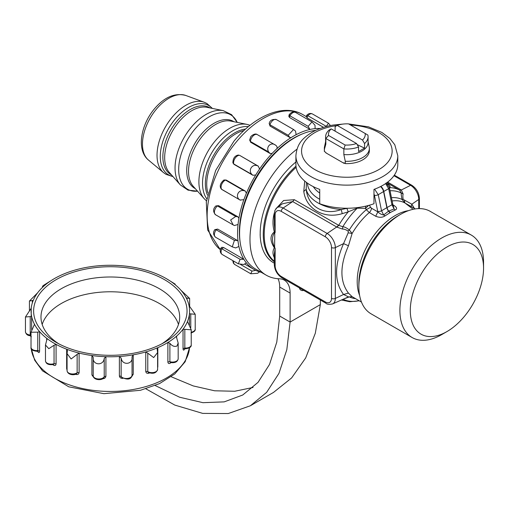 <?xml version="1.0" encoding="UTF-8"?>
<svg xmlns="http://www.w3.org/2000/svg" width="509" height="509" viewBox="0 0 509 509"><rect width="100%" height="100%" fill="white"/><g stroke="black" fill="none" stroke-linecap="round" stroke-linejoin="round"><path stroke-width="0.76" d="M344.758 163.3A21.232 12.254 0 0 1 343.849 163.236L343.849 162.772L345.28 163.599A22.504 12.992 0 0 0 369.356 150.639L369.356 148.329A22.504 12.992 0 0 0 369.299 147.419L368.185 142.157M325.62 141.661L324.526 146.707A22.504 12.992 0 0 0 324.348 148.329L324.348 150.639A22.504 12.992 0 0 0 324.405 151.548L325.836 152.376L325.836 152.834A21.232 12.254 0 0 1 325.728 152.312M324.405 151.548L324.405 149.232A22.504 12.992 0 0 1 324.348 148.329M345.28 163.599L345.28 161.289A22.504 12.992 0 0 0 369.356 148.329M325.836 144.162L325.836 138.505L328.528 135.439A18.4 10.619 180 0 1 331.187 128.885L329.138 130.018A21.232 12.254 0 0 0 325.62 136.775L325.62 142.431A21.232 12.254 180 0 0 325.836 144.162L324.405 149.232M343.849 154.564L343.849 148.908A21.232 12.254 0 0 0 358.559 146.999L358.559 151.548L364.559 148.081L364.559 143.532A21.232 12.254 0 0 0 368.077 136.775L368.077 142.431A21.232 12.254 180 0 1 343.849 154.564L345.28 161.289M368.077 136.775A21.232 12.254 0 0 0 367.867 135.038L365.169 133.485A18.4 10.619 180 0 1 362.51 140.039L364.559 143.532M325.62 136.775A21.232 12.254 0 0 0 325.836 138.505L343.849 148.908L345.153 145.04A18.4 10.619 180 0 0 356.504 143.506L358.559 146.999M335.068 131.125L335.145 126.55L337.193 125.418L362.51 140.039M331.187 128.885L356.504 143.506M364.559 148.081A178.322 102.952 60 0 1 357.114 144.537M335.666 131.468A178.322 102.952 60 0 1 335.145 131.099M328.528 135.439L345.153 145.04M343.849 163.236L325.836 152.834M337.193 125.418A18.4 10.619 180 0 1 348.544 123.884L365.169 133.485M319.728 189.405A50.951 29.414 180 0 1 295.901 164.509L295.901 155.722A50.951 29.414 180 0 0 361.193 183.946A50.951 29.414 180 0 0 397.796 155.722L397.796 164.509A50.951 29.414 180 0 1 373.969 189.405L373.969 203.734A50.951 29.414 180 0 1 319.728 203.734L319.728 189.405M286.211 143.443A74.441 42.979 120 0 0 240.248 223.057M297.116 136.425A74.441 42.979 120 0 0 292.802 138.633M239.376 231.169A74.441 42.979 120 0 0 239.618 236.011M429.361 262.326A51.797 29.904 120 0 0 411.437 320.256A51.797 29.904 120 0 0 446.921 331.594A51.797 29.904 120 0 0 464.482 316.28A51.797 29.904 120 0 0 483.55 268.16A51.797 29.904 120 0 0 429.361 262.326M260.137 234.515L260.309 237.97M260.322 229.413L260.207 231.83M446.921 331.594L441.723 334.604A59.159 34.154 -60 0 1 412.144 337.531A59.159 34.154 -60 0 1 421.662 255.486A59.159 34.154 -60 0 1 471.296 235.069A59.159 34.154 -60 0 1 483.55 262.148L483.55 268.16M325.334 236.825A2.831 1.635 120 0 1 327.16 233.466L283.131 208.041L292.669 201.577L282.291 203.842L277.011 207.697A11.548 6.668 60 0 1 283.131 208.041A2.831 1.635 120 0 0 281.305 211.4L325.334 236.825A8.729 5.039 60 0 1 331.505 247.514L331.505 298.357A8.729 5.039 60 0 1 325.334 301.92L281.305 276.495A8.729 5.039 60 0 1 275.134 265.806L275.134 248.271L274.3 254.506L274.3 264.655A2.831 1.635 -0 0 0 275.134 265.806M277.011 207.697L274.975 210.306L274.3 213.812L274.3 223.954L275.134 232.505L274.765 232.785L274.625 247.94L275.134 248.271L274.478 247.221C271.857 241.342 271.857 236.539 274.478 232.81L274.765 232.785M274.478 247.221L274.625 247.94M274.478 232.81L274.338 231.958L275.006 232.549M393.953 175.713L410.572 185.308L401.302 190.003L399.686 190.143L401.264 193C401.079 194.056 401.353 196.219 402.091 199.477L404.941 202.976L412.513 208.779M387.648 182.127L401.035 189.851A3.964 2.291 -60 0 1 399.336 189.946L399.686 190.143A62.27 35.954 -60 0 0 390.32 187.63A62.27 35.954 -60 0 0 390.174 187.624L389.474 187.999M471.296 235.069L430.27 211.381A59.159 34.154 120 0 0 420.746 208.645A59.159 34.154 120 0 0 400.691 214.308A59.159 34.154 120 0 0 380.637 231.799A59.159 34.154 120 0 0 358.858 286.764A59.159 34.154 120 0 0 371.112 313.843L412.144 337.531M347.214 297.441L349.314 296.893L344.09 298.828M401.302 190.003L403.147 194.044C402.784 194.953 402.784 196.722 403.141 199.363L402.091 199.477A55.436 32.01 -60 0 0 394.494 197.613A55.436 32.01 -60 0 0 391.453 197.638M418.735 208.614L418.735 199.452A11.548 6.668 60 0 0 410.572 185.308A2.831 1.635 -60 0 1 411.813 185.263C416.477 188.413 419.002 192.79 419.397 198.402A2.831 1.635 180 0 1 418.735 199.452L411.838 204.204L403.141 199.363M403.147 194.044L401.264 193A60.616 34.994 -60 0 0 392.585 190.773A60.616 34.994 120 0 0 390.04 190.767M347.52 208.245L341.246 209.536L342.226 213.646C323.928 219.284 306.087 208.983 303.784 191.454L304.726 181.051M306.424 182.407L306.195 189.297A41.044 23.694 180 0 0 341.246 209.536C324.099 216.001 307.824 206.609 306.195 189.297L303.784 191.454M348.188 296.963L352.12 296.658L348.461 293.114C339.738 281.496 339.738 265.711 348.461 245.758L343.55 243.626L348.194 232.804L348.188 231.092L349.314 229.947C346.553 227.847 344.389 226.785 342.818 226.747L338.733 225.334L336.958 227.154L292.669 201.577L294.361 199.706L283.634 200.501L275.795 208.894M346.909 208.41L348.245 211.827A62.27 35.954 -60 0 0 338.733 225.334L294.361 199.706M274.44 212.654C272.544 218.953 272.512 225.385 274.338 231.958C269.904 235.476 269.904 240.763 274.338 247.813C272.512 250.848 272.544 254.201 274.44 257.872M357.394 207.615L357.28 208.13L348.245 211.827L342.226 213.646M365.64 206.164L365.526 208.404L357.28 208.13A60.616 34.994 120 0 0 342.818 226.747L342.487 229.069L336.958 227.154M404.426 200.336L404.941 202.976A53.782 31.049 -60 0 0 396.759 200.756A53.782 31.049 -60 0 0 392.127 200.96M387.756 183.844L389.919 186.116L390.174 187.624L389.283 187.153M387.763 184.334L387.731 183.704L389.919 186.116M348.188 231.092C345.821 229.61 343.925 228.935 342.487 229.069M348.194 296.734L343.55 294.469C334.248 282.031 334.248 265.081 343.55 243.626L335.329 247.609A2.831 1.635 180 0 1 331.505 247.514M351.923 296.556L361.479 302.072M352.12 296.658L349.314 296.893A55.436 32.01 -60 0 0 355.536 298.643M414.409 208.436L411.838 204.204L411.164 206.559M348.461 245.758L352.12 233.478A53.782 31.049 -60 0 1 369.305 212.546L366.27 209.695A55.436 32.01 -60 0 0 349.314 229.947L352.12 233.478L348.194 232.804M348.461 293.114L343.55 294.469L335.329 298.452L335.329 247.609A11.548 6.668 60 0 0 327.16 233.466L336.697 226.995A3.964 2.291 120 0 0 338.396 225.131M389.404 187.63A2.831 1.158 168.4 0 1 389.404 187.656L392.7 203.746A2.831 1.158 168.4 0 1 391.962 204.771L394.106 208.944L388.52 211.165L383.64 214.989L381.546 210.79A2.831 1.158 -11.6 0 1 377.716 211.362L377.837 211.884C379.669 213.621 381.604 214.658 383.64 214.989L385.046 215.88L389.926 212.743L388.52 211.165A5.663 2.959 59.4 0 1 386.853 207.653L387.063 207.532A5.663 3.563 -119.4 0 0 388.621 211.108L390.365 212.488L395.13 210.058C397.364 209.021 397.045 207.532 394.17 205.591L393.024 204.936M392.7 203.746L394.106 208.944L395.13 210.058M375.712 216.249L369.305 212.546A3.964 2.291 120 0 0 371.424 208.181L377.837 211.884L375.712 216.249C379.358 217.737 382.469 217.617 385.046 215.88M371.424 208.181L370.577 207.271L366.27 209.695L365.526 208.404L368.586 205.439M392.865 205.496L393.463 205.916L393.253 205.541M393.304 205.655L394.17 205.591M390.365 212.488L389.926 212.743M377.716 211.362L374.427 195.278A2.831 1.158 -11.6 0 0 378.251 194.699L374.599 189.176M386.121 182.947L389.404 187.662A2.831 1.158 168.4 0 1 388.672 188.686L385.625 183.584M380.847 186.415A5.663 3.563 -119.4 0 1 383.773 191.441L387.063 207.532L391.962 204.771L388.672 188.686L383.563 191.562A5.663 2.959 -120.6 0 0 380.56 186.561M296.117 134.7A79.251 45.759 -60 0 0 291.11 137.589A1.699 0.98 -60 0 1 291.078 137.608L289.806 137.475L270.19 126.149A1.699 0.98 -60 0 1 269.942 124.75L269.166 123.502C269.935 120.264 272.353 118.972 276.425 119.621A5.663 3.27 120 0 0 269.942 124.75L288.209 135.292L293.547 129.502L295.519 131.074L296.143 134.681A79.251 45.759 120 0 0 296.117 134.7A1.699 0.98 120 0 0 296.143 134.681A79.251 45.759 120 0 1 310.407 129.356L309.777 129.216L308.155 126.353L311.96 121.905L315.02 125.271L315.116 128.618A79.251 45.759 -60 0 0 310.407 129.356M289.806 137.475L288.209 135.292M308.155 126.353L289.888 115.804L289.646 114.932M291.11 137.589A79.251 45.759 120 0 0 291.078 137.608A79.251 45.759 120 0 0 276.82 148.749A79.251 45.759 -60 0 0 272.111 153.444L270.05 153.47L250.784 142.348A1.699 0.98 -60 0 1 250.434 141.47L249.626 140.064L250.581 137.233C250.307 136.565 254.818 132.601 257.261 134.592A5.663 3.27 120 0 0 253.03 135.973A5.663 3.27 120 0 0 250.434 141.47L268.701 152.013C265.469 147.037 271.011 141.483 275.573 145.16L257.261 134.592A5.663 3.27 120 0 1 257.306 134.618L275.369 145.046M330.468 125.558L328.477 123.216L326.148 126.588M251.993 271.106L250.772 273.759L257.592 273.295L259.545 271.838A79.251 45.759 -60 0 1 255.709 270.336L251.993 271.106L240.534 264.489M272.111 153.444A79.251 45.759 120 0 0 266.741 159.514A79.251 45.759 120 0 0 259.545 169.077A79.251 45.759 -60 0 0 255.709 175.013A79.251 45.759 120 0 0 246.381 193.235A79.251 45.759 -60 0 0 243.875 199.687A79.251 45.759 120 0 0 238.912 218.297A79.251 45.759 -60 0 0 238.04 224.494A79.251 45.759 120 0 0 238.04 241.253A79.251 45.759 -60 0 0 238.912 246.445A79.251 45.759 120 0 0 243.875 259.323L240.089 259.316L238.377 263.827L243.741 264.515L246.381 262.886A79.251 45.759 -60 0 1 243.875 259.323L223.642 247.552L221.822 248.774L221.237 248.57M238.04 241.253L237.448 240.502L217.687 229.095L216.166 229.801L214.83 229.642C212.908 232.269 213.156 234.802 215.574 237.239L232.269 246.878L235.699 247.928L238.912 246.445M237.448 240.502L234.426 240.35L232.269 246.871M215.861 205.948L217.432 205.941A5.663 3.27 120 0 0 214.55 210.86A5.663 3.27 120 0 0 215.574 214.766C212.864 211.674 212.959 208.735 215.861 205.948L218.571 205.649L238.021 216.872L235.699 216.484L230.622 219.983L233.205 224.94L234.426 225.532L238.04 224.494M222.089 189.641A1.699 0.98 -60 0 1 221.943 189.577A1.699 0.98 -60 0 1 221.822 189.482L221.409 189.157C219.271 186.434 220.104 183.386 223.909 180.001L225.474 180.065A5.663 3.27 120 0 0 221.6 184.589A5.663 3.27 120 0 0 221.822 189.482L240.089 200.031C234.967 197.237 237.913 189.615 243.741 190.608L245.262 191.047L246.381 193.235M255.709 175.013L252.884 175.261L234.032 164.375A1.699 0.98 -60 0 1 233.726 163.949L232.893 162.842C232.957 158.324 234.764 155.729 238.314 155.048L239.325 155.296A5.663 3.27 120 0 0 234.999 158.407A5.663 3.27 120 0 0 233.726 163.949L251.993 174.498C247.73 170.47 252.248 163.459 257.592 165.839L258.292 166.138L259.545 169.077M323.533 127.345L307.665 118.183A1.699 0.98 -60 0 1 307.544 118.133C306.373 117.267 306.125 116.294 306.812 115.212C308.562 113.45 310.445 113.03 312.45 113.965A5.663 3.27 120 0 0 307.869 115.721L307.137 115.747M270.05 153.47L268.701 152.013M276.82 148.749C277.456 147.356 277.036 146.159 275.573 145.16M252.884 175.261L251.993 174.498M243.875 199.687L240.089 200.031M238.912 218.297L238.021 216.872M261.225 272.302A79.251 45.759 120 0 1 259.545 271.838L259.609 271.857M302.67 133.81A76.706 44.289 120 0 0 293.61 138.162A76.706 44.289 120 0 0 267.607 160.838A76.706 44.289 120 0 0 239.37 232.104A76.706 44.289 120 0 0 240.133 242.131M320.244 128.478A79.251 45.759 120 0 0 315.116 128.618M246.381 262.886A79.251 45.759 120 0 0 253.985 269.426A79.251 45.759 120 0 0 255.709 270.336M178.487 324.424A69.345 40.039 0 0 0 83.196 294.972A69.345 40.039 0 0 0 42.177 324.424M58.821 343.836A69.345 40.039 180 0 1 40.981 317.031A69.345 40.039 180 0 1 83.196 280.185A69.345 40.039 180 0 1 153.33 285.619A69.345 40.039 180 0 1 179.677 317.031A69.345 40.039 180 0 1 161.837 343.836M184.805 348.85A79.251 45.759 180 0 1 184.379 349.511C183.609 350.536 183.164 350.243 183.043 348.633L183.043 329.221L191.231 329.807L187.49 321.465A79.251 45.759 180 0 1 183.043 329.221A79.251 45.759 180 0 1 176.655 336.067A79.251 45.759 180 0 1 172.513 339.388A79.251 45.759 180 0 1 167.875 342.481A79.251 45.759 180 0 1 157.815 347.653A79.251 45.759 180 0 1 145.765 351.948A79.251 45.759 180 0 1 141.343 353.125A79.251 45.759 180 0 1 133.243 354.824A79.251 45.759 180 0 1 119.386 356.478A79.251 45.759 180 0 1 105.917 356.707A79.251 45.759 180 0 1 91.906 355.524A79.251 45.759 180 0 1 79.118 353.081A79.251 45.759 180 0 1 66.654 349.199A79.251 45.759 180 0 1 56.085 344.377A79.251 45.759 180 0 1 46.669 338.275A79.251 45.759 180 0 1 39.594 331.652A79.251 45.759 180 0 1 34.364 324.061A79.251 45.759 180 0 1 31.634 316.445A79.251 45.759 180 0 1 31.221 308.276A79.251 45.759 180 0 1 33.168 300.577A79.251 45.759 180 0 1 37.615 292.815A79.251 45.759 180 0 1 44.009 285.969A79.251 45.759 180 0 1 48.151 282.648A79.251 45.759 180 0 1 52.783 279.556A79.251 45.759 180 0 1 62.849 274.383A79.251 45.759 180 0 1 74.893 270.094A79.251 45.759 180 0 1 79.321 268.911A79.251 45.759 180 0 1 87.414 267.219A79.251 45.759 180 0 1 101.278 265.564A79.251 45.759 180 0 1 114.748 265.335A79.251 45.759 180 0 1 128.752 266.519A79.251 45.759 180 0 1 141.547 268.962A79.251 45.759 180 0 1 154.004 272.837A79.251 45.759 180 0 1 164.579 277.659A79.251 45.759 180 0 1 166.373 278.665A79.251 45.759 180 0 1 173.989 283.767A79.251 45.759 180 0 1 181.064 290.385L189.641 298.433L186.3 297.981A79.251 45.759 180 0 1 189.024 305.597L195.208 314.295L189.443 313.767A79.251 45.759 180 0 1 187.49 321.465L187.446 321.726M176.655 337.989L176.655 336.067L176.375 336.837L178.175 343.079L176.954 346.037C174.492 346.979 172.137 346.069 169.891 343.308L167.875 342.481L167.875 361.893C168.065 363.534 168.861 363.954 170.254 363.152L170.439 362.529M157.618 368.179L157.618 367.167M145.765 371.36L147.775 371.576L147.775 353.182L145.765 351.948L145.765 371.36C146.007 373.046 147.056 373.651 148.902 373.18L148.946 372.779M167.875 361.893L169.891 361.702L170.598 362.383M157.618 369.369A5.663 3.27 0 0 1 154.004 372.416A5.663 3.27 0 0 1 147.775 371.576L148.297 372.454C153.311 374.14 156.416 373.11 157.618 369.369L157.618 352.502L157.135 349.009L157.815 347.653L157.815 367.072M183.043 348.633L184.824 348.054L185.251 348.792L184.551 348.926M184.379 349.511L184.5 349.009M131.532 376.94L133.243 374.236L132.041 375.19L132.041 357.044M119.386 375.89L121.148 376.488L121.148 358.094L119.386 356.478L119.386 375.89C119.647 377.627 120.818 378.454 122.892 378.384M102.379 378.734C104.472 378.734 105.649 377.863 105.917 376.119L104.218 376.775L104.218 358.387C103.518 366.194 92.244 365.246 93.211 357.458L91.906 355.524L91.906 374.936L93.949 377.742M75.86 374.07L75.892 374.414C77.794 374.821 78.87 374.185 79.118 372.493L77.133 372.773L77.133 354.385L71.126 358.966L67.073 353.615L67.417 350.65L66.654 349.199L66.654 368.611L67.073 370.215M53.394 364.533L53.553 365.131C55.036 365.882 55.882 365.437 56.085 363.789L54.049 363.668L54.049 345.274L48.788 348.678L45.479 344.968L47.006 339.191M37.914 351.433L38.067 351.993C38.951 352.985 39.46 352.68 39.594 351.07L37.755 350.548L37.755 332.154L31.024 332.243L34.434 324.398M121.148 358.094C122.179 365.882 133.339 364.546 132.041 356.796L132.041 375.241A5.663 3.27 0 0 1 127.479 378.448A5.663 3.27 0 0 1 121.148 376.488L121.384 377.175C127.644 380.204 131.195 379.561 132.041 375.241A5.663 3.27 0 0 0 132.041 375.19M93.211 375.935C93.65 380.471 102.748 380.726 104.033 377.385L104.218 376.775A5.663 3.27 0 0 1 98.046 378.944A5.663 3.27 0 0 1 93.211 375.846L93.306 376.329M67.073 370.711C67.684 375.235 74.778 375.496 76.643 373.644L77.133 372.773A5.663 3.27 0 0 1 70.84 373.797A5.663 3.27 0 0 1 67.073 370.711L67.073 353.615M53.203 364.355L53.547 364.501L54.049 363.668A5.663 3.27 0 0 1 48.349 363.706A5.663 3.27 0 0 1 45.479 360.862L45.479 344.968M37.857 351.35L37.297 351.299L37.755 350.548A5.663 3.27 0 0 1 31.024 347.335L31.024 332.332M29.598 335.278L30.216 335.005L30.216 316.611L25.45 316.986L31.221 308.276L31.221 316.159M174.008 283.78L175.179 284.111L166.373 278.665M43.71 285.244C42.056 286.554 42.113 286.745 43.869 285.81C42.113 286.745 42.056 286.554 43.71 285.244L52.783 279.556M37.615 292.815L29.433 301.042L33.212 300.393M147.775 353.182L153.686 357.566L157.618 352.502M31.634 329.597L31.634 316.445L30.216 316.611M39.594 351.07L39.594 331.652L37.755 332.154M56.085 363.789L56.085 344.377L54.049 345.274M46.669 340.438L46.669 338.275L47.006 339.134M79.118 372.493L79.118 353.081L77.133 354.385M105.917 376.119L105.917 356.707L104.218 358.387M133.243 374.236L133.243 354.824L132.041 356.758M181.064 290.385A79.251 45.759 180 0 1 186.3 297.981L186.23 297.759M189.024 305.597A79.251 45.759 180 0 1 189.443 313.767L189.443 325.092M104.173 355.161A76.706 44.283 180 0 1 94.337 354.334A76.706 44.283 180 0 1 78.399 351.286A76.706 44.283 180 0 1 69.644 348.563A76.706 44.283 180 0 1 62.772 345.764A76.706 44.283 180 0 1 56.467 342.551A76.706 44.283 180 0 1 56.092 342.334A76.706 44.283 180 0 1 49.857 338.262A76.706 44.283 180 0 1 41.038 330.017A76.706 44.283 180 0 1 37.367 324.678A76.706 44.283 180 0 1 33.963 315.186A76.706 44.283 180 0 1 33.67 309.447A76.706 44.283 180 0 1 36.101 299.858A76.706 44.283 180 0 1 39.225 294.406A76.706 44.283 180 0 1 47.191 285.873A76.706 44.283 180 0 1 53.356 281.369A76.706 44.283 180 0 1 65.896 274.917A76.706 44.283 180 0 1 74.359 271.908A76.706 44.283 180 0 1 80.314 270.266A76.706 44.283 180 0 1 89.966 268.326A76.706 44.283 180 0 1 99.7 267.161A76.706 44.283 180 0 1 116.485 266.875A76.706 44.283 180 0 1 126.321 267.709A76.706 44.283 180 0 1 142.266 270.756A76.706 44.283 180 0 1 151.014 273.479A76.706 44.283 180 0 1 157.892 276.272A76.706 44.283 180 0 1 164.191 279.486A76.706 44.283 180 0 1 170.801 283.774A76.706 44.283 180 0 1 179.62 292.026A76.706 44.283 180 0 1 183.297 297.358A76.706 44.283 180 0 1 186.695 306.851A76.706 44.283 180 0 1 186.988 312.59A76.706 44.283 180 0 1 184.557 322.184A76.706 44.283 180 0 1 181.433 327.631A76.706 44.283 180 0 1 173.467 336.169A76.706 44.283 180 0 1 167.302 340.674A76.706 44.283 180 0 1 164.572 342.334A76.706 44.283 180 0 1 154.761 347.119A76.706 44.283 180 0 1 146.306 350.135A76.706 44.283 180 0 1 140.344 351.776A76.706 44.283 180 0 1 130.698 353.717A76.706 44.283 180 0 1 120.964 354.881A76.706 44.283 180 0 1 104.173 355.161M155.175 385.529L179.626 397.23L202.932 402.683L224.195 401.875L242.755 394.997L258.044 382.348L269.516 364.45L276.781 342.105L279.702 316.057L290.111 322.063L320.333 304.617L320.333 299.986M279.702 316.057L279.702 287.057A28.307 16.339 120 0 0 277.997 278.709M315.758 130.368A78.119 45.104 120 0 0 248.825 192.701A78.119 45.104 120 0 0 255.753 269.14L266.162 275.146A78.119 45.104 120 0 0 279.435 278.792A28.307 16.339 120 0 1 284.245 280.109A28.307 16.339 120 0 1 290.111 293.069L290.111 322.063L286.815 349.702L278.938 373.383L266.652 392.344L250.364 405.768L228.236 413.55L202.716 413.397L174.791 405.088L145.873 388.812M296.938 149.207A78.119 45.104 120 0 0 252.738 217.884A78.119 45.104 120 0 0 266.162 275.146M299.4 287.903A8.494 4.905 120 0 0 300.972 290.187A8.494 4.905 120 0 0 303.739 290.41M295.901 161.996A63.689 36.769 120 0 0 260.207 235.126M260.322 237.417A63.689 36.769 120 0 0 273.378 262.644A63.689 36.769 120 0 0 274.052 263.019M250.364 405.768L273.537 392.394L291.625 377.933L305.686 357.942L315.306 333.249L320.333 304.617M171.202 376.749L193.261 385.93L214.607 390.785L234.681 391.262L253.043 387.457M350.548 125.042A45.288 26.144 180 0 1 391.905 148.443A45.288 26.144 180 0 1 359.602 176.19A45.288 26.144 180 0 1 303.396 158.464A45.288 26.144 180 0 1 334.101 126.016A45.288 26.144 180 0 1 336.869 125.596M274.3 213.812A2.831 1.635 0 0 0 275.134 214.963A8.729 5.039 60 0 1 281.305 211.4M274.3 264.655C274.701 270.266 277.227 274.644 281.891 277.793A2.831 1.635 -60 0 1 281.305 276.495M281.891 277.793L325.919 303.218A2.831 1.635 -60 0 1 325.334 301.92M274.3 261.779A62.594 36.139 -60 0 1 295.983 166.144M275.134 214.963L275.134 232.505M359.131 300.717A60.616 34.994 -60 0 1 351.49 301.366A60.616 34.994 120 0 1 343.079 299.273M399.336 189.946L387.654 183.202M331.505 298.357A2.831 1.635 0 0 0 335.329 298.452A11.548 6.668 60 0 1 332.568 303.924L347.221 297.441M274.3 261.225A62.27 35.954 -60 0 1 296.136 167.327M400.691 214.308L398.057 215.829A55.436 32.01 120 0 0 358.858 283.723L358.858 286.764M319.728 199.286A39.384 22.74 180 0 1 307.474 183.17M358.145 207.519L358.012 208.321M389.251 187.051L390.193 187.56M359.596 295.373A53.782 31.049 -60 0 1 368.338 243.932A53.782 31.049 -60 0 1 408.517 210.643M319.728 193.064A35.624 20.57 180 0 1 313.302 186.644M381.546 210.79L386.853 207.653L383.563 191.562L378.251 194.699L381.546 210.79M369.407 205.21L370.577 207.271M374.427 195.278L373.969 194.05M309.777 129.216L289.901 117.744A1.699 0.98 -60 0 1 289.888 115.804A5.663 3.27 120 0 1 295.595 112.457L311.96 121.905M323.514 127.352L307.544 118.133A1.699 0.98 -60 0 1 307.869 115.721L326.135 126.264M233.631 261.092A5.663 3.27 120 0 0 234.744 264.508L233.364 263.14L232.747 260.583M240.089 259.316L221.822 248.774A5.663 3.27 120 0 0 222.236 254.513C220.225 253.024 219.729 250.95 220.753 248.284L221.829 247.279L223.648 247.552M234.426 240.35L216.166 229.801A5.663 3.27 120 0 0 215.574 237.239M218.577 205.649L217.432 205.941L235.699 216.484M223.909 179.995L226.2 180.046L225.474 180.065L243.741 190.608M238.32 155.048L239.65 155.372L257.592 165.839M220.327 249.709L207.653 229.973L206.298 201.869L215.689 170.413L233.879 141.286C254.659 115.778 283.456 103.206 302.817 114.589A79.251 45.759 120 0 0 236.322 141.947A79.251 45.759 120 0 0 220.34 249.671M244.04 130.482A41.044 23.694 120 0 0 221.829 146.007A41.044 23.694 120 0 0 207.933 193.013M245.618 129.031A41.471 23.942 120 0 0 220.62 145.167A41.471 23.942 120 0 0 207.475 195.106M206.775 198.764A43.01 24.833 -60 0 1 218.361 143.366A43.01 24.833 -60 0 1 248.443 126.601M250.078 125.271L247.094 124.406A43.679 25.221 120 0 0 214.976 141.19A43.679 25.221 120 0 0 204.204 198.695L206.444 200.851M247.094 124.406L230.787 121.085A38.309 22.116 120 0 0 202.62 135.808A38.309 22.116 120 0 0 193.172 186.237L204.204 198.695M233.917 121.721A38.639 22.313 120 0 0 200.928 134.72A38.639 22.313 120 0 0 195.291 188.623M237.232 122.402L231.62 114.684L223.241 110.638A43.679 25.221 120 0 0 191.129 127.422A43.679 25.221 120 0 0 180.351 184.926L188.05 190.156L197.53 191.161A43.01 24.833 -60 0 1 178.729 171.457A43.01 24.833 -60 0 1 194.514 129.591A43.01 24.833 -60 0 1 237.219 122.395M223.241 110.638L206.934 107.316A38.309 22.116 120 0 0 178.774 122.033A38.309 22.116 120 0 0 169.325 172.468L180.351 184.926M210.064 107.953A38.639 22.313 120 0 0 177.081 120.951A38.639 22.313 120 0 0 171.438 174.854M172.825 176.419A40.046 23.121 -60 0 1 175.02 119.303A40.046 23.121 -60 0 1 212.113 108.372M212.399 108.43L206.921 103.505L204.211 102.239A40.847 23.586 120 0 0 172.067 117.337A40.847 23.586 120 0 0 163.561 172.646L166.017 174.358L173.015 176.642M148.456 160.049C136.24 150.098 140.783 125.036 154.354 108.939C164.299 97.117 174.765 92.619 185.747 95.45A37.481 21.639 120 0 0 156.257 109.308A37.481 21.639 120 0 0 148.456 160.049L163.561 172.646M187.49 321.465L187.49 322.057M170.992 362.65A79.251 45.759 180 0 1 170.254 363.152M149.5 372.982A79.251 45.759 180 0 1 148.902 373.18M31.195 348.341L34.663 360.194L42.514 370.857L68.728 386.795L103.9 393.68L140.478 390.282L159.527 383.608L174.822 373.911L185.187 361.708L189.513 347.717A79.251 45.759 180 0 1 141.343 387.794A79.251 45.759 180 0 1 31.214 348.411M75.892 374.414A79.251 45.759 180 0 1 75.364 374.268M53.553 365.131A79.251 45.759 180 0 1 52.809 364.679M38.067 351.993A79.251 45.759 180 0 1 37.545 351.312M34.364 324.061L34.364 324.85M91.906 374.936L93.211 375.846L93.211 357.458M66.654 368.611L67.073 368.84M31.024 335.215L30.216 335.005A5.663 3.27 0 0 1 25.45 331.779L25.45 316.986M169.891 343.308L169.891 361.702A5.663 3.27 0 0 0 178.175 358.8C177.526 361.912 174.962 363.159 170.47 362.535M191.231 332.212A5.663 3.27 0 0 0 195.208 329.088C195.558 330.665 194.133 331.951 190.932 332.962M184.824 329.66L184.824 348.054A5.663 3.27 0 0 0 191.231 344.816C191.518 346.985 189.526 348.315 185.251 348.792M190.773 327.637L190.773 313.888M187.013 299.464L187.013 297.892M32.341 302.88L32.341 300.514M279.702 287.057L290.111 293.069M397.796 155.722L394.793 144.76L389.939 138.518L381.871 132.429L368.497 126.849L348.633 123.935M344.059 123.961L333.153 125.055C325.13 126.423 318.055 128.86 311.928 132.372C303.848 137.621 297.097 142.475 295.901 155.722M411.813 185.263L394.335 175.172M419.397 198.402L419.397 208.607M273.352 262.631L274.3 263.153M359.271 300.8L349.715 301.735L341.463 299.992M325.919 303.218C326.848 304.369 329.069 304.605 332.568 303.924M405.749 203.435L415.255 208.925M387.731 183.673L387.476 182.26M276.425 119.621L293.349 129.394M270.19 126.149L269.166 123.502M289.875 117.725L288.889 116.65L289.023 114.926C291.212 112.082 293.4 111.261 295.595 112.457M312.45 113.965L328.477 123.216M234.744 264.508L250.772 273.759M222.236 254.513L238.371 263.834M215.574 214.766L233.205 224.94M250.784 142.342L249.626 140.064M217.687 229.095L214.83 229.642M240.388 200.228L221.409 189.157M226.2 180.046L245.262 191.047M234.032 164.375L232.893 162.842M239.65 155.372L258.292 166.138M185.747 95.45L204.211 102.239M302.817 114.589L306.361 116.637M245.014 264.247L253.985 269.426M25.45 331.779C25.959 334.203 27.48 335.507 30.012 335.692L31.335 336.748M53.464 364.514C48.654 365.169 45.995 363.948 45.479 360.862M37.297 351.305C32.652 350.86 30.565 349.543 31.024 347.335M191.231 344.816L191.231 329.807M195.208 329.088L195.208 314.295M189.634 306.634L189.634 298.465M175.179 284.716L175.179 284.111M42.489 287.369L42.489 286.351M29.433 310.63L29.433 301.042M178.175 358.8L178.175 343.238"/></g></svg>
